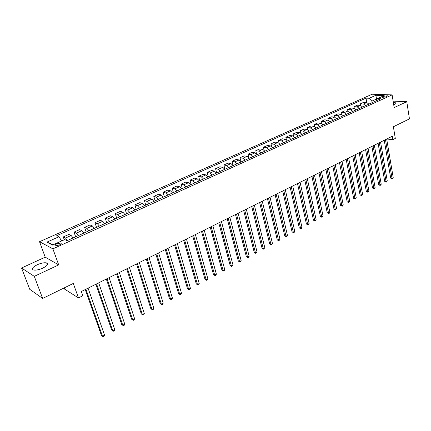 <?xml version="1.0" encoding="UTF-8"?>
<svg xmlns="http://www.w3.org/2000/svg" width="431" height="431" viewBox="0 0 431 431"><rect width="100%" height="100%" fill="white"/><g stroke="black" fill="none" stroke-linecap="round" stroke-linejoin="round"><path stroke-width="0.65" d="M42.825 268.12C47.421 265.717 48.692 263.982 46.64 262.915C44.323 262.441 41.209 263.045 37.292 264.731C32.632 267.134 31.344 268.885 33.429 269.984C35.773 270.442 38.903 269.822 42.825 268.12M393.708 104.728L394.564 104.377C395.836 103.763 396.234 103.251 395.76 102.847L393.341 102.449M59.289 245.029C61.132 244.097 61.633 243.429 60.803 243.025L56.876 243.784C55.023 244.716 54.516 245.384 55.351 245.799L59.289 245.029M64.127 287.935L64.548 289.088L78.48 297.934L82.838 295.741L81.335 291.512L392.323 136.218L392.894 139.649L395.302 138.432L393.384 126.757L409.45 118.891L406.772 101.7L393.12 101.113M21.55 267.996L29.723 289.298L42.647 298.451L34.286 276.346L58.702 264.898L52.889 248.854L39.528 241.705L45.223 257.162L21.55 267.996L34.286 276.346M52.889 248.854L392.113 94.895L372.136 94.227L39.528 241.705M383.859 96.264L382.27 97.374L386.181 96.883L387.765 95.774L383.859 96.264L384.053 97.444M377.211 99.071L376.532 99.044L371.84 101.156L369.222 98.263L366.027 98.139L56.741 235.671L58.95 236.754L61.66 240.945M369.222 98.263L375.886 95.289L384.193 95.58L377.508 98.597L376.112 100.859M58.95 236.754L46.925 242.12L52.528 245.061L64.709 239.571L67.026 240.703L380.815 98.726L377.508 98.597M78.48 297.934L73.292 283.447L42.647 298.451M392.113 94.895L394.176 107.605L406.772 101.7M386.704 139.024L392.894 139.649M376.683 99.927L375.886 95.289M372.104 102.67L371.84 101.156M366.027 98.139L366.803 102.551M368.888 104.124L366.749 102.546L363.559 102.395L360.311 103.855L360.585 105.379M67.473 240.503L65.507 238.025L63.265 236.942L64.267 239.771M63.265 236.942L68.885 234.426L71.147 235.488L73.125 237.944M78.297 235.606L76.314 233.166L74.024 232.12L75.651 236.802M74.024 232.12L79.546 229.648L81.858 230.671L83.846 233.09M88.931 230.795L86.933 228.387L84.595 227.385L86.184 232.034M84.595 227.385L90.025 224.955L92.385 225.936L94.384 228.322M99.378 226.065L97.374 223.694L94.987 222.73L96.533 227.352M94.987 222.73L100.321 220.338L102.729 221.286L104.744 223.641M109.652 221.415L107.637 219.077L105.207 218.151L106.716 222.746M105.207 218.151L110.449 215.802L112.9 216.712L114.926 219.034M119.748 216.847L117.722 214.541L115.249 213.652L116.72 218.221M115.249 213.652L120.405 211.341L122.9 212.214L124.936 214.503M129.677 212.354L127.641 210.08L125.13 209.224L126.563 213.765M125.13 209.224L130.2 206.95L132.732 207.79L134.779 210.048M139.445 207.936L137.397 205.695L134.844 204.87L136.244 209.385M134.844 204.87L139.833 202.635L142.402 203.443L144.455 205.668M149.045 203.594L146.987 201.379L144.401 200.593L145.764 205.081M144.401 200.593L149.309 198.395L151.917 199.165L153.975 201.363M158.489 199.321L156.426 197.134L153.802 196.38L155.133 200.841M153.802 196.38L158.63 194.214L161.275 194.957L163.344 197.123M167.783 195.114L165.709 192.959L163.047 192.237L164.346 196.671M163.047 192.237L167.799 190.103L170.477 190.814L172.556 192.959M176.925 190.981L174.846 188.853L172.152 188.158L173.418 192.565M172.152 188.158L176.829 186.063L179.538 186.742L181.618 188.853M185.923 186.909L183.832 184.807L181.106 184.145L182.345 188.525M181.106 184.145L185.713 182.081L188.455 182.733L190.54 184.818M194.774 182.906L192.684 180.831L189.926 180.19L191.132 184.554M189.926 180.19L194.456 178.165L197.226 178.784L199.321 180.848M203.486 178.962L201.39 176.915L198.605 176.306L199.779 180.637M198.605 176.306L203.066 174.307L205.867 174.9L207.963 176.936M212.068 175.078L209.962 173.057L207.149 172.475L208.297 176.785M207.149 172.475L211.54 170.509L214.369 171.075L216.475 173.084M220.51 171.258L218.404 169.264L215.565 168.704L216.685 172.993M215.565 168.704L219.885 166.77L222.741 167.309L224.853 169.297M228.829 167.497L226.717 165.526L223.851 164.992L224.944 169.254M223.851 164.992L228.107 163.085L230.984 163.602L233.101 165.563M237.018 163.791L234.9 161.846L232.007 161.339L233.052 165.472M232.007 161.339L236.204 159.459L239.108 159.949L241.225 161.889M245.077 160.143L242.96 158.22L240.045 157.735L240.967 161.463M240.045 157.735L244.178 155.887L247.103 156.356L249.226 158.269M253.024 156.55L250.901 154.648L247.965 154.19L248.789 157.59M247.965 154.19L252.033 152.364L254.985 152.811L257.108 154.702M260.847 153.01L258.724 151.13L255.766 150.694L256.51 153.824M255.766 150.694L259.774 148.9L262.743 149.32L264.871 151.189M268.556 149.519L266.428 147.661L263.449 147.251L264.128 150.155M263.449 147.251L267.403 145.479L270.393 145.883L272.521 147.725M276.152 146.082L274.024 144.25L271.024 143.857L271.649 146.567M271.024 143.857L274.919 142.111L277.925 142.494L280.058 144.315M283.641 142.699L281.508 140.883L278.491 140.511L279.062 143.054M278.491 140.511L282.327 138.793L285.354 139.154L287.488 140.953M291.017 139.358L288.883 137.564L285.845 137.214L286.373 139.612M285.845 137.214L289.632 135.523L292.676 135.862L294.809 137.64M298.284 136.067L296.151 134.294L293.096 133.966L293.592 136.234M293.096 133.966L296.83 132.295L299.89 132.613L302.029 134.375M305.455 132.829L303.316 131.072L300.245 130.765L300.703 132.915M300.245 130.765L303.925 129.117L307.001 129.419L309.14 131.159M312.518 129.629L310.379 127.899L307.298 127.603L307.723 129.656M307.298 127.603L310.923 125.981L314.016 126.261L316.155 127.985M319.484 126.477L317.345 124.764L314.247 124.489L314.646 126.45M314.247 124.489L317.825 122.889L320.928 123.153L323.067 124.855M326.353 123.368L324.214 121.677L321.1 121.418L321.478 123.293M321.1 121.418L324.629 119.84L327.749 120.087L329.887 121.768M333.125 120.303L330.986 118.627L327.862 118.39L328.217 120.19M327.862 118.39L331.337 116.833L334.472 117.06L336.611 118.73M339.806 117.28L337.667 115.627L334.526 115.406L334.865 117.14M334.526 115.406L337.958 113.865L341.104 114.08L343.243 115.729M346.395 114.301L344.256 112.663L341.104 112.459L341.422 114.134M341.104 112.459L344.488 110.939L347.645 111.139L349.789 112.766M352.897 111.36L350.753 109.738L347.591 109.549L347.892 111.171M347.591 109.549L350.931 108.057L354.099 108.235L356.243 109.846M359.309 108.461L357.17 106.856L353.991 106.683L354.282 108.256M353.991 106.683L357.288 105.207L360.467 105.369L362.606 106.969M365.633 105.6L363.495 104.011L360.311 103.855M46.925 242.12L53.212 244.754M58.702 264.898L45.223 257.162M384.242 140.258L390.696 178.138L392.038 178.353L385.47 139.644M393.228 177.707L392.14 178.951L392.038 178.353L393.228 177.707L386.688 139.035M392.14 178.951L390.696 178.138M378.106 143.324L384.721 181.392L386.063 181.613L379.328 142.709M387.264 180.955L386.171 182.211L386.063 181.613L387.264 180.955L380.562 142.095M386.171 182.211L384.721 181.392M371.883 146.427L378.671 184.689L380.007 184.915L373.101 145.818M381.225 184.252L380.126 185.513L380.007 184.915L381.225 184.252L374.35 145.193M380.126 185.513L378.671 184.689M365.58 149.573L372.54 188.024L373.871 188.261L366.786 148.97M375.105 187.593L374 188.859L373.871 188.261L375.105 187.593L368.058 148.339M374 188.859L372.54 188.024M359.19 152.768L366.323 191.407L367.654 191.655L360.391 152.165M368.904 190.971L367.788 192.248L367.654 191.655L368.904 190.971L361.679 151.523M367.788 192.248L366.323 191.407M352.714 156L360.025 194.839L361.35 195.092L353.905 155.402M362.616 194.403L362.002 195.41L361.496 195.685L361.35 195.092L362.616 194.403L355.209 154.756M361.496 195.685L360.025 194.839M346.147 159.281L353.641 198.314L354.966 198.578L347.332 158.689M356.248 197.877L355.122 199.165L354.966 198.578L356.248 197.877L348.652 158.026M355.122 199.165L353.641 198.314M339.488 162.606L347.17 201.837L348.49 202.107L340.662 162.018M349.789 201.401L348.657 202.699L348.49 202.107L349.789 201.401L342.004 161.35M348.657 202.699L347.17 201.837M332.737 165.973L340.614 205.404L341.923 205.689L333.901 165.391M343.243 204.967L342.634 205.991L342.106 206.277L341.923 205.689L343.243 204.967L335.264 164.712M342.106 206.277L340.614 205.404M325.89 169.394L333.966 209.024L335.27 209.321L327.048 168.817M336.611 208.588L335.463 209.908L335.27 209.321L336.611 208.588L328.427 168.128M335.463 209.908L333.966 209.024M318.945 172.863L327.221 212.698L328.524 213L320.093 172.292M329.877 212.257L329.268 213.286L328.724 213.582L328.524 213L329.877 212.257L321.488 171.592M328.724 213.582L327.221 212.698M311.904 176.381L320.384 216.421L321.682 216.734L313.035 175.81M323.056 215.979L322.442 217.014L321.892 217.316L321.682 216.734L323.056 215.979L314.458 175.105M321.892 217.316L320.384 216.421M304.755 179.948L313.45 220.193L314.738 220.516L305.881 179.388M316.138 219.756L314.969 221.098L314.738 220.516L316.138 219.756L307.319 178.666M314.969 221.098L313.45 220.193M297.509 183.568L306.419 224.023L307.702 224.357L298.624 183.013M309.119 223.587L308.51 224.626L307.944 224.934L307.702 224.357L309.119 223.587L300.084 182.281M307.944 224.934L306.419 224.023M290.155 187.243L299.286 227.907L300.563 228.252L291.254 186.688M301.996 227.466L301.388 228.516L300.816 228.829L300.563 228.252L301.996 227.466L292.735 185.95M300.816 228.829L299.286 227.907M282.688 190.965L292.051 231.846L293.322 232.201L283.781 190.421M294.777 231.404L294.168 232.46L293.586 232.778L293.322 232.201L294.777 231.404L285.284 189.672M293.586 232.778L292.051 231.846M275.113 194.747L284.713 235.843L285.974 236.21L276.19 194.214M287.45 235.401L286.254 236.781L285.974 236.21L287.45 235.401L277.72 193.449M286.254 236.781L284.713 235.843M267.425 198.589L277.262 239.895L278.518 240.277L268.491 198.055M280.015 239.458L278.814 240.848L278.518 240.277L280.015 239.458L270.038 197.285M278.814 240.848L277.262 239.895M259.624 202.484L269.704 244.011L270.954 244.404L260.674 201.961M272.473 243.574L271.261 244.97L270.954 244.404L272.473 243.574L262.247 201.175M271.261 244.97L269.704 244.011M251.699 206.444L262.037 248.186L263.271 248.59L252.738 205.921M264.817 247.75L263.594 249.156L263.271 248.59L264.817 247.75L254.333 205.124M263.594 249.156L262.037 248.186M243.655 210.457L254.252 252.426L255.481 252.841L244.679 209.945M257.048 251.984L255.82 253.406L255.481 252.841L257.048 251.984L246.3 209.137M255.82 253.406L254.252 252.426M235.488 214.536L246.349 256.725L247.566 257.156L236.495 214.035M249.161 256.289L248.558 257.372L247.922 257.716L247.566 257.156L249.161 256.289L238.144 213.21M247.922 257.716L246.349 256.725M227.196 218.679L238.327 261.094L239.539 261.536L228.188 218.183M241.155 260.658L239.905 262.096L239.539 261.536L241.155 260.658L229.858 217.348M239.905 262.096L238.327 261.094M218.77 222.886L230.181 265.528L231.382 265.986L219.745 222.396M233.02 265.092L231.77 266.541L231.382 265.986L233.02 265.092L221.442 221.55M231.77 266.541L230.181 265.528M210.215 227.159L221.911 270.032L223.102 270.501L211.168 226.679M224.766 269.596L224.174 270.69L223.506 271.051L223.102 270.501L224.766 269.596L212.898 225.817M223.506 271.051L221.911 270.032M201.519 231.501L213.512 274.606L214.692 275.091L202.457 231.032M216.384 274.17L215.791 275.269L215.112 275.635L214.692 275.091L216.384 274.17L204.213 230.154M215.112 275.635L213.512 274.606M192.684 235.908L204.984 279.25L206.147 279.751L193.605 235.45M207.866 278.814L207.279 279.918L206.589 280.29L206.147 279.751L207.866 278.814L195.388 234.561M206.589 280.29L204.984 279.25M183.708 240.39L196.315 283.964L197.473 284.482L184.613 239.943M199.219 283.528L198.626 284.638L197.931 285.02L197.473 284.482L199.219 283.528L186.424 239.038M197.931 285.02L196.315 283.964M174.587 244.948L187.512 288.759L188.654 289.293L175.471 244.506M190.432 288.323L189.845 289.438L189.134 289.826L188.654 289.293L190.432 288.323L177.308 243.59M189.134 289.826L187.512 288.759M165.315 249.576L178.569 293.63L179.7 294.179L166.177 249.15M181.499 293.193L180.918 294.314L180.196 294.707L179.7 294.179L181.499 293.193L168.047 248.213M180.196 294.707L178.569 293.63M155.893 254.285L169.48 298.575L170.595 299.141L156.728 253.864M172.427 298.144L171.845 299.27L171.112 299.669L170.595 299.141L172.427 298.144L158.63 252.916M171.112 299.669L169.48 298.575M146.308 259.069L160.24 303.607L161.345 304.189L147.122 258.665M163.209 303.171L162.627 304.302L161.884 304.712L161.345 304.189L163.209 303.171L149.056 257.695M161.884 304.712L160.24 303.607M136.562 263.939L150.855 308.72L151.938 309.318L137.354 263.54M153.835 308.284L153.258 309.42L152.504 309.835L151.938 309.318L153.835 308.284L139.321 262.56M152.504 309.835L150.855 308.72M126.649 268.885L141.309 313.913L142.381 314.533L127.42 268.502M144.304 313.482L143.733 314.625L142.963 315.045L142.381 314.533L144.304 313.482L129.419 267.5M142.963 315.045L141.309 313.913M116.569 273.917L131.606 319.199L132.662 319.834L117.313 273.55M134.617 318.768L134.046 319.91L133.265 320.341L132.662 319.834L134.617 318.768L119.349 272.532M133.265 320.341L131.606 319.199M106.317 279.04L121.736 324.57L122.776 325.227L107.033 278.679M124.764 324.139L124.203 325.292L123.406 325.723L122.776 325.227L124.764 324.139L109.102 277.65M123.406 325.723L121.736 324.57M95.881 284.25L111.699 330.033L112.723 330.712L96.571 283.905M114.748 329.607L114.188 330.76L113.38 331.202L112.723 330.712L114.748 329.607L98.677 282.855M113.38 331.202L111.699 330.033M85.263 289.551L101.495 335.587L102.497 336.288L85.925 289.223M104.555 335.167L104 336.325L103.176 336.773L102.497 336.288L104.555 335.167L88.069 288.15M103.176 336.773L101.495 335.587M363.495 104.011L366.749 102.546M357.17 106.856L360.467 105.369M350.753 109.738L354.099 108.235M344.256 112.663L347.645 111.139M337.667 115.627L341.104 114.08M330.986 118.627L334.472 117.06M324.214 121.677L327.749 120.087M317.345 124.764L320.928 123.153M310.379 127.899L314.016 126.261M303.316 131.072L307.001 129.419M296.151 134.294L299.89 132.613M288.883 137.564L292.676 135.862M281.508 140.883L285.354 139.154M274.024 144.25L277.925 142.494M266.428 147.661L270.393 145.883M258.724 151.13L262.743 149.32M250.901 154.648L254.985 152.811M242.96 158.22L247.103 156.356M234.9 161.846L239.108 159.949M226.717 165.526L230.984 163.602M218.404 169.264L222.741 167.309M209.962 173.057L214.369 171.075M201.39 176.915L205.867 174.9M192.684 180.831L197.226 178.784M183.832 184.807L188.455 182.733M174.846 188.853L179.538 186.742M165.709 192.959L170.477 190.814M156.426 197.134L161.275 194.957M146.987 201.379L151.917 199.165M137.397 205.695L142.402 203.443M127.641 210.08L132.732 207.79M117.722 214.541L122.9 212.214M107.637 219.077L112.9 216.712M97.374 223.694L102.729 221.286M86.933 228.387L92.385 225.936M76.314 233.166L81.858 230.671M65.507 238.025L71.147 235.488M382.895 97.514L382.771 96.754M47.356 264.866L46.64 262.915M395.857 103.478L395.76 102.847M61.083 243.801L60.803 243.025"/></g></svg>
